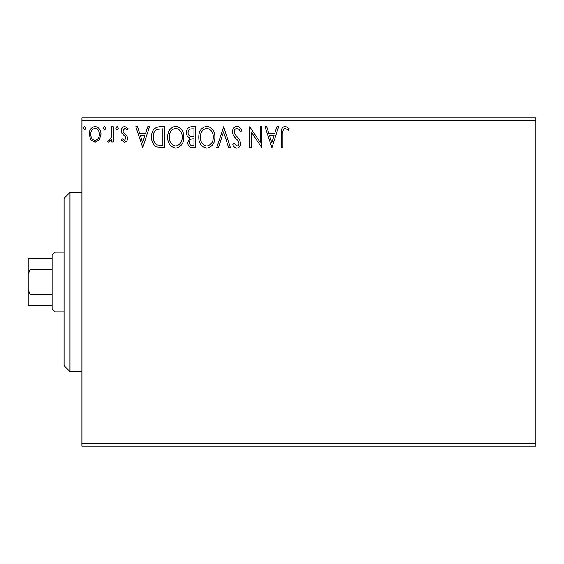 <?xml version="1.0" encoding="UTF-8"?>
<svg xmlns="http://www.w3.org/2000/svg" width="564" height="564" viewBox="0 0 564 564"><rect width="100%" height="100%" fill="white"/><g stroke="black" fill="none" stroke-linecap="round" stroke-linejoin="round"><path stroke-width="0.85" d="M99.412 139.745L95.069 142.276L90.741 139.759L89.182 134.331C89.14 129.995 91.1 127.379 95.069 126.463C99.045 127.372 101.012 129.995 100.97 134.331L99.412 139.745M113.301 126.731L113.301 142.008L111.693 142.008L111.693 139.759L108.894 142.276L107.668 141.754L108.436 140.126L109.155 140.401L111.439 137.108L111.693 126.731L113.301 126.731M124.44 142.276L121.338 140.105L122.275 138.793L124.341 140.401L125.892 138.342L125.504 136.96L121.866 133.238L121.338 130.876C121.316 128.423 122.451 126.949 124.729 126.463L128.035 128.536L127.112 129.953L124.905 128.345L122.945 130.799L123.326 132.258L126.985 135.917L127.499 138.272C127.534 140.506 126.512 141.846 124.44 142.276M159.619 126.731L164.476 126.731L164.476 147.634L156.341 146.88C152.95 144.525 151.371 141.204 151.617 136.918C151.378 130.89 154.042 127.492 159.619 126.731M195.56 126.731L195.56 147.634L192.606 147.634C189.419 147.479 187.819 145.752 187.791 142.459L189.751 138.011C187.53 136.946 186.43 135.17 186.451 132.667C186.472 129.219 188.115 127.238 191.386 126.731L195.56 126.731M223.696 126.731L230.401 147.634L228.646 147.634L223.563 131.779L218.479 147.634L216.731 147.634L223.696 126.731M260.145 126.731L261.752 126.731L261.752 147.634L251.297 132.047L251.297 147.634L249.69 147.634L249.69 126.731L260.145 142.283L260.145 126.731M282.916 133.731L282.916 147.634L281.309 147.634L281.309 133.52C280.668 129.727 281.944 127.288 285.13 126.195L289.085 128.613L288.267 130.221L285.151 128.345C283.177 129.375 282.43 131.172 282.916 133.731M81.949 120.759L81.949 117.777L535.8 117.777L535.8 120.759L81.949 120.759L81.949 443.241L535.8 443.241L535.8 446.223L81.949 446.223L81.949 443.241M535.8 120.759L535.8 443.241M271.933 147.634L264.967 126.731L266.716 126.731L268.866 133.435L274.731 133.435L276.882 126.731L278.63 126.731L271.933 147.634M236.958 126.195C239.39 126.688 240.955 128.211 241.653 130.763L240.349 131.828C239.841 130.009 238.748 128.846 237.07 128.345C235.16 128.691 234.187 129.868 234.152 131.884L234.68 133.936L239.756 140.112L240.581 143.291C240.609 146.005 239.362 147.627 236.845 148.17C234.899 147.789 233.552 146.612 232.812 144.631L234.067 143.348L236.866 146.027C238.276 145.766 238.981 144.885 238.974 143.383L238.001 140.683L236.02 138.603C233.926 136.791 232.77 134.542 232.544 131.856C232.572 128.719 234.039 126.837 236.958 126.195M214.856 137.094C214.976 143.052 212.325 146.746 206.917 148.17C201.383 146.887 198.676 143.221 198.775 137.193C198.676 131.222 201.348 127.556 206.791 126.195C212.24 127.513 214.933 131.144 214.856 137.094M183.772 137.094C183.892 143.052 181.241 146.746 175.834 148.17C170.3 146.887 167.593 143.221 167.691 137.193C167.593 131.222 170.265 127.556 175.707 126.195C181.157 127.513 183.85 131.144 183.772 137.094M142.777 147.634L135.804 126.731L137.56 126.731L139.703 133.435L145.575 133.435L147.726 126.731L149.474 126.731L142.777 147.634M118.391 128.211L117.051 129.953L115.712 128.211L117.051 126.463L118.391 128.211M106.06 128.211L104.721 129.953L103.381 128.211L104.721 126.463L106.06 128.211M85.968 128.211L84.628 129.953L83.289 128.211L84.628 126.463L85.968 128.211M269.55 135.579L271.806 142.593L274.048 135.579L269.55 135.579M200.389 137.2C200.305 141.98 202.462 144.927 206.847 146.027C211.211 144.87 213.347 141.895 213.248 137.101C213.326 132.343 211.19 129.424 206.847 128.345C202.434 129.424 200.283 132.378 200.389 137.2M192.289 145.491L193.953 145.491L193.953 138.793L193.135 138.793C190.724 138.772 189.483 139.985 189.398 142.417C189.405 144.384 190.364 145.406 192.289 145.491M193.142 136.65L193.953 136.65L193.953 128.881L192.12 128.881C189.56 128.839 188.207 130.101 188.059 132.667C188.073 134.486 188.919 135.734 190.583 136.403L193.142 136.65M169.299 137.2C169.221 141.98 171.378 144.927 175.764 146.027C180.127 144.87 182.264 141.895 182.165 137.101C182.242 132.343 180.106 129.424 175.764 128.345C171.35 129.424 169.2 132.378 169.299 137.2M162.869 145.491L162.869 128.881L156.841 129.41C154.226 131.151 153.02 133.654 153.225 136.925C153.013 140.443 154.339 143.101 157.187 144.906L162.869 145.491M140.394 135.579L142.643 142.593L144.885 135.579L140.394 135.579M90.79 134.317C90.719 137.56 92.151 139.583 95.076 140.401C98.002 139.59 99.433 137.56 99.363 134.317C99.433 131.088 98.009 129.093 95.076 128.345C92.143 129.093 90.712 131.081 90.79 134.317M69.999 371.577L64.028 365.606L64.028 198.394L69.999 192.423L69.999 371.577L81.949 371.577M55.075 311.857L52.085 308.875L52.085 255.125L55.075 252.143L55.075 311.857L64.028 311.857M55.075 252.143L64.028 252.143M52.085 305.885L28.2 305.885L28.2 258.115L29.991 258.115L29.991 269.691L28.2 274.351M28.2 289.649L29.991 294.309L29.991 305.885M52.085 294.309L29.991 294.309M52.085 269.691L29.991 269.691M52.085 258.115L29.991 258.115M69.999 192.423L81.949 192.423"/></g></svg>
